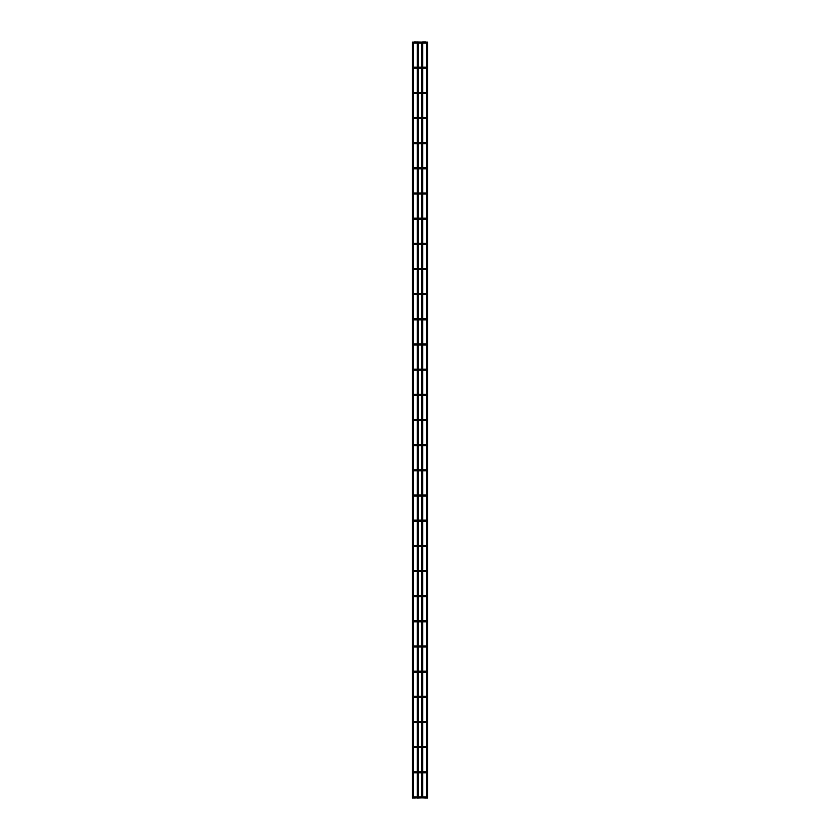<?xml version="1.0" encoding="UTF-8"?>
<svg xmlns="http://www.w3.org/2000/svg" width="840" height="840" viewBox="0 0 840 840"><rect width="100%" height="100%" fill="white"/><g stroke="black" fill="none" stroke-linecap="round" stroke-linejoin="round"><path stroke-width="1.26" d="M426.542 42.126L427.55 42.126L427.55 797.874L426.542 797.874L426.542 42.126L427.55 42.126M427.423 798L426.668 798L427.55 797.874M414.467 42.504L413.963 42L413.963 43.008L413.963 42L415.475 42L415.475 43.008L415.475 42L422.772 42.126L422.772 797.874L421.764 797.874L421.764 42.126L422.772 42.126M426.038 798L426.038 796.992L426.038 798L426.038 796.992L426.038 798L422.772 797.874M418.11 42L418.236 797.874L417.354 798L421.764 797.874M417.354 42L418.236 42.126M417.228 42.126L417.228 797.874L418.236 797.874M413.963 798L413.963 796.992L413.963 798L417.228 797.874M412.451 42.126L413.459 42.126L413.459 797.874L412.451 797.874L412.451 42.126L413.459 42.126M412.577 798L413.332 798L412.451 797.874M426.542 42.504L425.534 42.504L426.542 42.504M426.542 67.672L425.534 67.672L426.542 67.672M413.459 67.672L414.467 67.672M426.542 92.841L425.534 92.841L426.542 92.841M413.459 92.841L414.467 92.841M426.542 117.999L425.534 117.999L426.542 117.999M413.459 117.999L414.467 117.999M426.542 143.167L425.534 143.167L426.542 143.167M413.459 143.167L414.467 143.167M426.542 168.336L425.534 168.336L426.542 168.336M413.459 168.336L414.467 168.336M426.542 193.505L425.534 193.505L426.542 193.505M413.459 193.505L414.467 193.505M426.542 218.673L425.534 218.673L426.542 218.673M413.459 218.673L414.467 218.673M426.542 243.831L425.534 243.831L426.542 243.831M413.459 243.831L414.467 243.831M426.542 269L425.534 269L426.542 269M413.459 269L414.467 269M426.542 294.168L425.534 294.168L426.542 294.168M413.459 294.168L414.467 294.168M426.542 319.337L425.534 319.337L426.542 319.337M413.459 319.337L414.467 319.337M426.542 344.505L425.534 344.505L426.542 344.505M413.459 344.505L414.467 344.505M426.542 369.663L425.534 369.663L426.542 369.663M413.459 369.663L414.467 369.663M426.542 394.832L425.534 394.832L426.542 394.832M413.459 394.832L414.467 394.832M426.542 420L425.534 420L426.542 420M413.459 420L414.467 420M426.542 445.169L425.534 445.169L426.542 445.169M413.459 445.169L414.467 445.169M426.542 470.337L425.534 470.337L426.542 470.337M413.459 470.337L414.467 470.337M426.542 495.495L425.534 495.495L426.542 495.495M413.459 495.495L414.467 495.495M426.542 520.663L425.534 520.663L426.542 520.663M413.459 520.663L414.467 520.663M426.542 545.832L425.534 545.832L426.542 545.832M413.459 545.832L414.467 545.832M426.542 571L425.534 571L426.542 571M413.459 571L414.467 571M426.542 596.169L425.534 596.169L426.542 596.169M413.459 596.169L414.467 596.169M426.542 621.327L425.534 621.327L426.542 621.327M413.459 621.327L414.467 621.327M426.542 646.496L425.534 646.496L426.542 646.496M413.459 646.496L414.467 646.496M426.542 671.664L425.534 671.664L426.542 671.664M413.459 671.664L414.467 671.664M426.542 696.832L425.534 696.832L426.542 696.832M413.459 696.832L414.467 696.832M426.542 722.001L425.534 722.001L426.542 722.001M413.459 722.001L414.467 722.001M426.542 747.159L425.534 747.159L426.542 747.159M413.459 747.159L414.467 747.159M426.542 772.327L425.534 772.327L426.542 772.327M413.459 772.327L414.467 772.327M414.467 797.496L413.459 797.496M422.772 43.008L426.038 43.008M413.963 43.008L417.228 43.008M418.236 43.008L421.764 43.008M422.646 42L426.038 42M422.772 68.177L426.038 68.177M413.963 68.177L417.228 68.177M418.236 68.177L421.764 68.177M417.228 67.168L413.963 67.168M418.236 67.168L421.764 67.168M422.772 67.168L426.038 67.168M422.772 93.335L426.038 93.335M413.963 93.335L417.228 93.335M418.236 93.335L421.764 93.335M417.228 92.337L413.963 92.337M418.236 92.337L421.764 92.337M422.772 92.337L426.038 92.337M422.772 118.503L426.038 118.503M413.963 118.503L417.228 118.503M418.236 118.503L421.764 118.503M417.228 117.495L413.963 117.495M418.236 117.495L421.764 117.495M422.772 117.495L426.038 117.495M422.772 143.672L426.038 143.672M413.963 143.672L417.228 143.672M418.236 143.672L421.764 143.672M417.228 142.663L413.963 142.663M418.236 142.663L421.764 142.663M422.772 142.663L426.038 142.663M422.772 168.84L426.038 168.84M413.963 168.84L417.228 168.84M418.236 168.84L421.764 168.84M417.228 167.832L413.963 167.832M418.236 167.832L421.764 167.832M422.772 167.832L426.038 167.832M422.772 194.009L426.038 194.009M413.963 194.009L417.228 194.009M418.236 194.009L421.764 194.009M417.228 193.001L413.963 193.001M418.236 193.001L421.764 193.001M422.772 193.001L426.038 193.001M422.772 219.177L426.038 219.177M413.963 219.177L417.228 219.177M418.236 219.177L421.764 219.177M417.228 218.169L413.963 218.169M418.236 218.169L421.764 218.169M422.772 218.169L426.038 218.169M422.772 244.335L426.038 244.335M413.963 244.335L417.228 244.335M418.236 244.335L421.764 244.335M417.228 243.327L413.963 243.327M418.236 243.327L421.764 243.327M422.772 243.327L426.038 243.327M422.772 269.504L426.038 269.504M413.963 269.504L417.228 269.504M418.236 269.504L421.764 269.504M417.228 268.495L413.963 268.495M418.236 268.495L421.764 268.495M422.772 268.495L426.038 268.495M422.772 294.672L426.038 294.672M413.963 294.672L417.228 294.672M418.236 294.672L421.764 294.672M417.228 293.664L413.963 293.664M418.236 293.664L421.764 293.664M422.772 293.664L426.038 293.664M422.772 319.841L426.038 319.841M413.963 319.841L417.228 319.841M418.236 319.841L421.764 319.841M417.228 318.832L413.963 318.832M418.236 318.832L421.764 318.832M422.772 318.832L426.038 318.832M422.772 345.009L426.038 345.009M413.963 345.009L417.228 345.009M418.236 345.009L421.764 345.009M417.228 344.001L413.963 344.001M418.236 344.001L421.764 344.001M422.772 344.001L426.038 344.001M422.772 370.167L426.038 370.167M413.963 370.167L417.228 370.167M418.236 370.167L421.764 370.167M417.228 369.159L413.963 369.159M418.236 369.159L421.764 369.159M422.772 369.159L426.038 369.159M422.772 395.336L426.038 395.336M413.963 395.336L417.228 395.336M418.236 395.336L421.764 395.336M417.228 394.328L413.963 394.328M418.236 394.328L421.764 394.328M422.772 394.328L426.038 394.328M422.772 420.504L426.038 420.504M413.963 420.504L417.228 420.504M418.236 420.504L421.764 420.504M417.228 419.496L413.963 419.496M418.236 419.496L421.764 419.496M422.772 419.496L426.038 419.496M422.772 445.673L426.038 445.673M413.963 445.673L417.228 445.673M418.236 445.673L421.764 445.673M417.228 444.665L413.963 444.665M418.236 444.665L421.764 444.665M422.772 444.665L426.038 444.665M422.772 470.841L426.038 470.841M413.963 470.841L417.228 470.841M418.236 470.841L421.764 470.841M417.228 469.833L413.963 469.833M418.236 469.833L421.764 469.833M422.772 469.833L426.038 469.833M422.772 495.999L426.038 495.999M413.963 495.999L417.228 495.999M418.236 495.999L421.764 495.999M417.228 494.991L413.963 494.991M418.236 494.991L421.764 494.991M422.772 494.991L426.038 494.991M422.772 521.168L426.038 521.168M413.963 521.168L417.228 521.168M418.236 521.168L421.764 521.168M417.228 520.159L413.963 520.159M418.236 520.159L421.764 520.159M422.772 520.159L426.038 520.159M422.772 546.336L426.038 546.336M413.963 546.336L417.228 546.336M418.236 546.336L421.764 546.336M417.228 545.328L413.963 545.328M418.236 545.328L421.764 545.328M422.772 545.328L426.038 545.328M422.772 571.505L426.038 571.505M413.963 571.505L417.228 571.505M418.236 571.505L421.764 571.505M417.228 570.497L413.963 570.497M418.236 570.497L421.764 570.497M422.772 570.497L426.038 570.497M422.772 596.673L426.038 596.673M413.963 596.673L417.228 596.673M418.236 596.673L421.764 596.673M417.228 595.665L413.963 595.665M418.236 595.665L421.764 595.665M422.772 595.665L426.038 595.665M422.772 621.831L426.038 621.831M413.963 621.831L417.228 621.831M418.236 621.831L421.764 621.831M417.228 620.823L413.963 620.823M418.236 620.823L421.764 620.823M422.772 620.823L426.038 620.823M422.772 647L426.038 647M413.963 647L417.228 647M418.236 647L421.764 647M417.228 645.992L413.963 645.992M418.236 645.992L421.764 645.992M422.772 645.992L426.038 645.992M422.772 672.168L426.038 672.168M413.963 672.168L417.228 672.168M418.236 672.168L421.764 672.168M417.228 671.16L413.963 671.16M418.236 671.16L421.764 671.16M422.772 671.16L426.038 671.16M422.772 697.337L426.038 697.337M413.963 697.337L417.228 697.337M418.236 697.337L421.764 697.337M417.228 696.328L413.963 696.328M418.236 696.328L421.764 696.328M422.772 696.328L426.038 696.328M422.772 722.505L426.038 722.505M413.963 722.505L417.228 722.505M418.236 722.505L421.764 722.505M417.228 721.497L413.963 721.497M418.236 721.497L421.764 721.497M422.772 721.497L426.038 721.497M422.772 747.663L426.038 747.663M413.963 747.663L417.228 747.663M418.236 747.663L421.764 747.663M417.228 746.666L413.963 746.666M418.236 746.666L421.764 746.666M422.772 746.666L426.038 746.666M422.772 772.832L426.038 772.832M413.963 772.832L417.228 772.832M418.236 772.832L421.764 772.832M417.228 771.824L413.963 771.824M418.236 771.824L421.764 771.824M422.772 771.824L426.038 771.824M417.228 796.992L413.963 796.992M418.236 796.992L421.764 796.992M422.772 796.992L426.038 796.992"/></g></svg>
